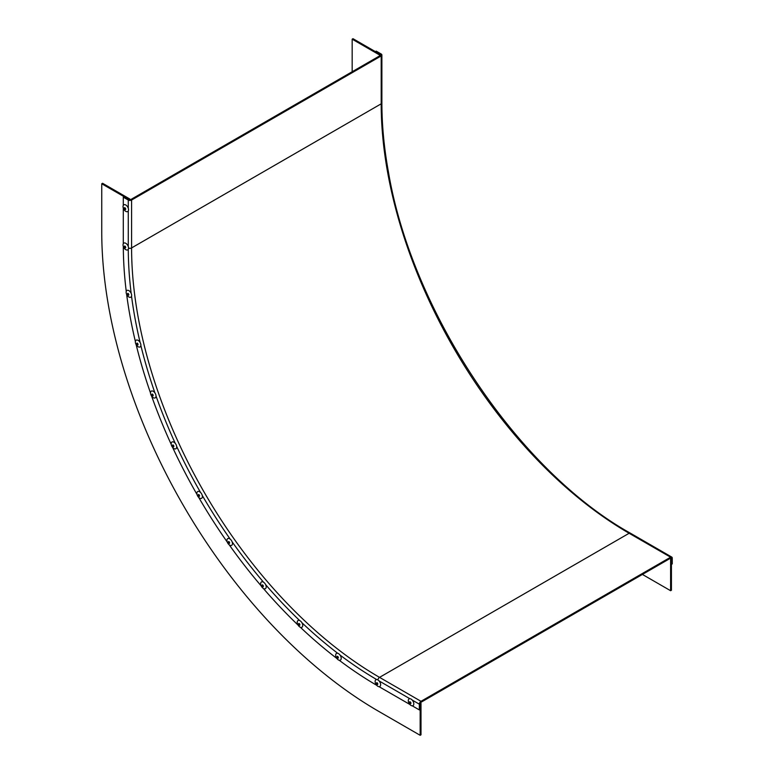 <?xml version="1.0" encoding="UTF-8"?>
<svg xmlns="http://www.w3.org/2000/svg" width="774" height="774" viewBox="0 0 774 774"><rect width="100%" height="100%" fill="white"/><g stroke="black" fill="none" stroke-linecap="round" stroke-linejoin="round"><path stroke-width="1.16" d="M379.541 55.931L379.541 54.973L380.363 54.499L380.363 55.457A1.171 0.677 0 0 0 380.711 54.973A1.171 0.677 0 0 0 380.363 54.499L375.39 51.626L376.222 51.152L381.195 54.016A2.341 1.355 180 0 1 381.882 54.973A2.341 1.355 180 0 1 381.195 55.931L131.59 200.04A2.341 1.355 180 0 1 128.281 200.04L123.298 197.167L124.13 196.693L129.103 199.566A1.171 0.677 0 0 0 130.767 199.566L380.363 55.457L380.363 54.499L353.002 38.7L352.17 39.174L352.17 71.73M123.298 243.675L123.298 208.119M123.298 205.371L123.298 197.167M376.686 685.29A360.026 207.867 60 0 1 339.235 660.27A3.899 2.254 -120 0 0 341.082 657.368A3.899 2.254 -120 0 0 337.648 653.256A3.899 2.254 -120 0 0 335.993 656.797A3.899 2.254 -120 0 0 337.183 658.868A3.899 2.254 -120 0 0 339.235 660.27M336.874 658.471A360.026 207.867 60 0 1 300.351 627.259M298.067 625.092A360.026 207.867 60 0 1 263.373 588.463M261.235 585.976A360.026 207.867 60 0 1 229.21 544.819M227.275 542.081A360.026 207.867 60 0 1 198.715 497.421M197.022 494.489A360.026 207.867 60 0 1 172.621 447.42M171.218 444.382A360.026 207.867 60 0 1 151.598 396.065M150.504 392.979A360.026 207.867 60 0 1 136.137 344.614M135.392 341.557A360.026 207.867 60 0 1 126.626 294.313M126.249 291.372A360.026 207.867 60 0 1 123.308 246.432M671.426 564.381L672.258 563.907L672.258 558.16A2.341 1.355 120 0 0 671.774 557.087A2.341 1.355 120 0 0 670.603 557.203L420.998 701.312A2.341 1.355 120 0 0 419.344 704.176L419.344 709.922L420.166 709.448L420.166 703.701A1.171 0.677 -60 0 1 420.998 702.27L670.603 558.16A1.171 0.677 -60 0 1 671.184 558.102A1.171 0.677 -60 0 1 671.426 558.635L671.426 564.381M379.067 686.673L409.862 704.456M412.232 705.82L419.344 709.922M129.935 199.76L129.935 199.082L129.103 199.566L101.742 183.767L101.742 231.639A391.692 226.143 -120 0 0 378.709 711.364L420.166 735.3L420.998 734.826L420.998 703.227L420.408 702.889M129.935 199.082L102.574 183.283L101.742 183.767M420.166 735.3L420.166 703.701L420.998 703.227M642.41 574.434L670.603 590.717L671.426 590.233L671.426 558.635L669.771 558.635M670.603 590.717L670.603 559.118M379.541 54.973L352.17 39.174M409.659 701.824L409.659 701.824A1.074 0.619 -120 0 0 410.733 703.682L410.733 703.682A1.074 0.619 -120 0 0 409.659 701.824L409.659 701.824M409.107 698.883A3.899 2.254 -120 0 0 408.595 702.299A3.899 2.254 -120 0 0 409.794 704.369A3.899 2.254 -120 0 0 412.997 705.646A3.899 2.254 -120 0 0 413.006 701.147A3.899 2.254 -120 0 0 409.107 698.883M124.72 246.006A1.074 0.619 -120 0 0 125.475 247.903A1.074 0.619 -120 0 0 124.72 246.006M124.991 242.978A3.899 2.254 -120 0 0 123.337 246.519A3.899 2.254 -120 0 0 124.527 248.589A3.899 2.254 -120 0 0 126.578 249.992A3.899 2.254 -120 0 0 128.426 247.09A3.899 2.254 -120 0 0 124.991 242.978M124.179 208.235A1.074 0.619 -120 0 0 125.698 209.106A1.074 0.619 -120 0 0 124.179 208.235M123.027 206.59A3.899 2.254 -120 0 0 123.337 208.216A3.899 2.254 -120 0 0 124.527 210.286A3.899 2.254 -120 0 0 128.542 209.773A3.899 2.254 -120 0 0 125.785 204.994A3.899 2.254 -120 0 0 123.027 206.59M376.812 682.639A1.074 0.619 -120 0 0 377.567 684.535A1.074 0.619 -120 0 0 376.812 682.639M377.083 679.611A3.899 2.254 -120 0 0 375.429 683.152A3.899 2.254 -120 0 0 376.619 685.222A3.899 2.254 -120 0 0 378.67 686.625A3.899 2.254 -120 0 0 380.518 683.723A3.899 2.254 -120 0 0 377.083 679.611M337.377 656.284A1.074 0.619 -120 0 0 338.132 658.181A1.074 0.619 -120 0 0 337.377 656.284M298.909 623.418A1.074 0.619 -120 0 0 299.664 625.315A1.074 0.619 -120 0 0 298.909 623.418M299.19 620.39A3.899 2.254 -120 0 0 297.526 623.931A3.899 2.254 -120 0 0 298.725 626.002A3.899 2.254 -120 0 0 300.767 627.404A3.899 2.254 -120 0 0 302.615 624.502A3.899 2.254 -120 0 0 299.19 620.39M262.367 584.834A1.074 0.619 -120 0 0 263.121 586.731A1.074 0.619 -120 0 0 262.367 584.834M262.638 581.806A3.899 2.254 -120 0 0 260.973 585.347A3.899 2.254 -120 0 0 262.173 587.418A3.899 2.254 -120 0 0 264.224 588.821A3.899 2.254 -120 0 0 266.072 585.918A3.899 2.254 -120 0 0 262.638 581.806M228.64 541.5A1.074 0.619 -120 0 0 229.394 543.396A1.074 0.619 -120 0 0 228.64 541.5M228.911 538.462A3.899 2.254 -120 0 0 227.246 542.013A3.899 2.254 -120 0 0 228.446 544.083A3.899 2.254 -120 0 0 230.497 545.476A3.899 2.254 -120 0 0 232.345 542.584A3.899 2.254 -120 0 0 228.911 538.462M198.56 494.47A1.074 0.619 -120 0 0 199.315 496.366A1.074 0.619 -120 0 0 198.56 494.47M198.831 491.432A3.899 2.254 -120 0 0 197.167 494.973A3.899 2.254 -120 0 0 198.367 497.053A3.899 2.254 -120 0 0 200.418 498.446A3.899 2.254 -120 0 0 202.266 495.554A3.899 2.254 -120 0 0 198.831 491.432M172.863 444.905A1.074 0.619 -120 0 0 173.618 446.801A1.074 0.619 -120 0 0 172.863 444.905M173.144 441.867A3.899 2.254 -120 0 0 171.48 445.408A3.899 2.254 -120 0 0 172.679 447.488A3.899 2.254 -120 0 0 174.731 448.881A3.899 2.254 -120 0 0 176.578 445.988A3.899 2.254 -120 0 0 173.144 441.867M152.197 394.024A1.074 0.619 -120 0 0 152.952 395.92A1.074 0.619 -120 0 0 152.197 394.024M152.468 390.986A3.899 2.254 -120 0 0 150.814 394.537A3.899 2.254 -120 0 0 152.004 396.607A3.899 2.254 -120 0 0 154.055 398A3.899 2.254 -120 0 0 155.903 395.108A3.899 2.254 -120 0 0 152.468 390.986M137.056 343.085A1.074 0.619 -120 0 0 137.811 344.981A1.074 0.619 -120 0 0 137.056 343.085M137.337 340.047A3.899 2.254 -120 0 0 135.673 343.588A3.899 2.254 -120 0 0 136.872 345.668A3.899 2.254 -120 0 0 138.923 347.062A3.899 2.254 -120 0 0 140.771 344.169A3.899 2.254 -120 0 0 137.337 340.047M127.826 293.336A1.074 0.619 -120 0 0 128.581 295.233A1.074 0.619 -120 0 0 127.826 293.336M128.097 290.308A3.899 2.254 -120 0 0 126.443 293.849A3.899 2.254 -120 0 0 127.633 295.92A3.899 2.254 -120 0 0 129.684 297.322A3.899 2.254 -120 0 0 131.532 294.42A3.899 2.254 -120 0 0 128.097 290.308M381.195 55.931L381.195 103.813A350.641 202.449 60 0 0 629.136 533.267A2.341 1.355 120 0 1 630.317 533.151C518.154 470.698 412.02 312.27 388.403 171.847C384.059 147.873 381.892 124.875 381.882 102.855A2.341 1.355 180 0 1 381.195 103.813L131.59 247.922A2.341 1.355 180 0 1 128.542 248.048M670.603 557.203L629.136 533.267L379.541 677.366A350.641 202.449 60 0 1 131.59 247.922L131.59 200.04M128.281 246.548L128.281 210.992M128.281 208.245L128.281 200.04M420.998 701.312L379.541 677.366A2.341 1.355 120 0 0 377.896 679.94M376.696 679.553A352.992 203.804 60 0 1 339.999 655.036M337.667 653.256A352.992 203.804 60 0 1 301.87 622.673M299.625 620.525A352.992 203.804 60 0 1 265.617 584.631M263.508 582.174A352.992 203.804 60 0 1 232.123 541.848M230.207 539.139A352.992 203.804 60 0 1 202.217 495.37M200.553 492.477A352.992 203.804 60 0 1 176.646 446.356M175.253 443.347A352.992 203.804 60 0 1 156.019 395.998M154.945 392.95A352.992 203.804 60 0 1 140.858 345.543M140.133 342.524A352.992 203.804 60 0 1 131.541 296.239M131.164 293.327A352.992 203.804 60 0 1 128.281 249.286M379.067 680.926L409.862 698.709M412.232 700.083L419.344 704.176M381.882 102.855L381.882 54.973M630.317 533.151L671.774 557.087M408.595 702.299A6.54 6.54 0 0 0 409.794 704.369M123.337 246.519A6.54 6.54 0 0 0 124.527 248.589M123.337 208.216A6.54 6.54 0 0 0 124.527 210.286M375.429 683.152A6.54 6.54 0 0 0 376.619 685.222M335.993 656.797A6.54 6.54 0 0 0 337.183 658.868M297.526 623.931A6.54 6.54 0 0 0 298.725 626.002M260.973 585.347A6.54 6.54 0 0 0 262.173 587.418M227.246 542.013A6.54 6.54 0 0 0 228.446 544.083M197.167 494.973A6.54 6.54 0 0 0 198.367 497.053M171.48 445.408A6.54 6.54 0 0 0 172.679 447.488M150.814 394.537A6.54 6.54 0 0 0 152.004 396.607M135.673 343.588A6.54 6.54 0 0 0 136.872 345.668M126.443 293.849A6.54 6.54 0 0 0 127.633 295.92"/></g></svg>
